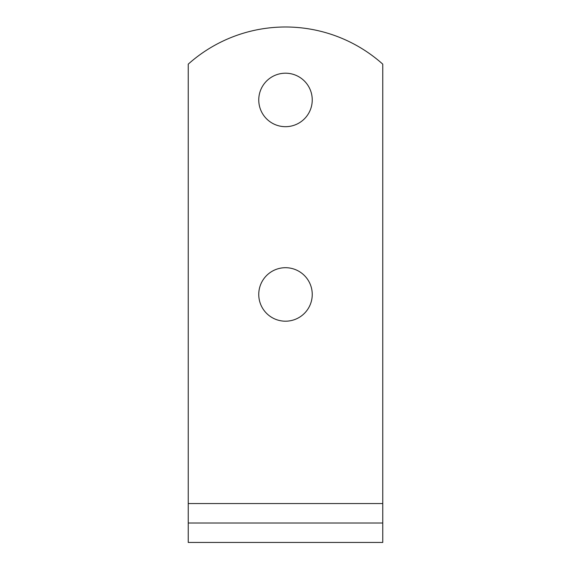 <?xml version="1.0" encoding="UTF-8"?>
<svg xmlns="http://www.w3.org/2000/svg" width="571" height="571" viewBox="0 0 571 571"><rect width="100%" height="100%" fill="white"/><g stroke="black" fill="none" stroke-linecap="round" stroke-linejoin="round"><path stroke-width="0.86" d="M382.756 523L382.756 64.145A145.883 145.883 0 0 0 188.244 64.145L188.244 523L382.756 523L382.756 542.45L188.244 542.45L188.244 523M285.5 126.683A26.744 26.744 0 0 1 262.339 86.571A26.744 26.744 0 0 1 308.661 86.571A26.744 26.744 0 0 1 285.5 126.683M285.5 321.195A26.744 26.744 0 0 1 262.339 281.075A26.744 26.744 0 0 1 308.661 281.075A26.744 26.744 0 0 1 285.5 321.195M382.756 503.551L188.244 503.551"/></g></svg>
